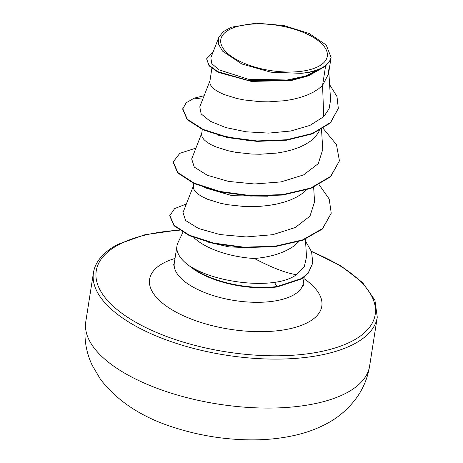<?xml version="1.0" encoding="UTF-8"?>
<svg xmlns="http://www.w3.org/2000/svg" width="463" height="463" viewBox="0 0 463 463"><rect width="100%" height="100%" fill="white"/><g stroke="black" fill="none" stroke-linecap="round" stroke-linejoin="round"><path stroke-width="0.69" d="M229.671 29.453A53.905 22.866 -171.1 0 1 303.705 32.56A53.905 22.866 -171.1 0 1 318.399 66.475A53.905 22.866 -171.1 0 1 244.366 63.367A53.905 22.866 -171.1 0 1 229.671 29.453M182.885 232.374L178.018 242.577A65.271 27.682 8.9 0 0 176.97 245.928A65.271 27.682 8.9 0 0 191.78 267.562L191.439 267.058C210.798 279.212 248.133 286.065 274.437 282.389C282.812 281.278 289.653 279.062 294.954 275.74L296.384 274.779L294.85 274.455C284.294 272.458 270.82 267.145 254.43 258.504A58.274 24.718 8.9 0 1 193.818 237.554M298.872 241.593L294.144 245.859C284.34 252.827 271.104 257.04 254.43 258.504M328.701 69.78L328.51 73.924L322.561 85.418L325.599 66.001A58.274 24.718 -171.1 0 1 321.959 68.246A58.274 24.718 -171.1 0 1 321.762 68.35L308.584 75.793L291.256 80.556L251.23 81.395L218.183 72.35L209.062 65.815L206.608 58.795L208.969 65.196L217.604 71.58L249.175 80.689L288.223 80.626L305.649 76.476L321.681 68.426M210.057 80.545L199.779 106.855L201.162 113.921L210.179 121.231L225.77 127.562L246.079 131.799L268.673 133.107L290.845 131L309.961 125.398L323.741 116.664L322.561 85.418L318.752 88.711L313.515 92.068L307.397 94.973L300.533 97.392L293.05 99.296L285.098 100.679L268.43 101.86L260.044 101.681L244.001 99.933L236.662 98.445L224.075 94.516L219.074 92.201L215.075 89.747L212.152 87.229L210.364 84.717L209.745 82.298L211.851 68.402M319.354 130.705L318.017 133.211L314.811 137.332L310.551 141.093L305.308 144.45L299.196 147.356L292.332 149.775L284.849 151.679L276.897 153.062L260.229 154.243L251.843 154.063L235.794 152.315L228.456 150.828L215.874 146.898L210.873 144.583L206.874 142.129L203.951 139.612L202.163 137.1L201.538 134.681L202.285 129.495M306.338 189.992L302.345 193.476L297.107 196.833L290.995 199.738L284.126 202.157L276.642 204.061L268.69 205.445L260.432 206.295L243.636 206.446L227.593 204.698L220.255 203.211L207.667 199.281L202.672 196.966L198.673 194.512L195.751 191.995L193.962 189.483L193.337 187.064L193.829 183.47M251.021 141.018L217.153 134.97M268.071 196.219L232.276 195.71L204.565 187.689M323.741 116.664L329.124 108.747L330.576 99.979L328.828 71.881M218.808 37.37L210.827 57.794L211.817 63.668L218.93 69.803L248.255 79.237L287.187 79.995L305.221 76.123L319.649 69.45C314.562 71.447 308.364 72.737 301.054 73.328L270.849 72.182L241.779 63.975L222.483 51.08L218.501 44.06L218.808 37.37L223.235 31.658L231.419 27.178L256.363 23.15L283.807 25.529L309.145 33.481L326.224 45.021L331.097 57.389L328.51 73.924M254.604 247.884L229.058 246.901L206.793 241.813M325.599 66.001L330.345 59.987L331.097 57.389M202.782 99.169L194.211 98.139L186.143 102.809L182.682 109.1L187.208 119.651L203.002 129.825L227.489 137.598L256.843 141.377L286.597 140.202L312.34 133.876L330.374 122.996L338.326 108.394L336.989 96.559L329.621 84.654M182.752 108.666L187.272 119.217L203.072 129.385L227.559 137.164L256.913 140.943L286.666 139.762L312.409 133.437L330.437 122.562L338.326 108.394M213.021 52.186L206.608 58.795M319.649 69.45L319.343 69.78M296.384 274.779L304.272 266.821L306.512 256.832L305.424 239.209M193.656 185.31L183.001 212.575L185.628 220.556L198.685 228.548L220.047 234.562L246.171 236.952L272.701 234.695L295.232 227.536L309.996 216.099L314.556 201.851L313.654 187.289M201.856 132.927L191.688 158.954L194.269 167.102L207.268 175.245L228.566 181.421L254.615 183.979L281.11 181.89L303.56 174.916L318.237 163.665L322.763 149.468L321.525 129.518M191.78 267.562L191.746 267.782A64.571 27.392 8.9 0 0 277.221 286.938L274.437 282.389M323.22 128.5L336.468 144.641L339.437 160.846L330.628 176.75L310.789 188.435L282.8 195.045L250.842 196.081L219.705 191.873L194.055 183.574L177.711 172.936L173.087 162.079L179.789 153.34L195.924 148.114M319.123 184.725L329.205 199.038L331.236 213.229L322.462 229.011L302.437 240.366L274.796 246.686L243.712 247.601L213.796 243.544L189.419 235.696L174.03 225.776L169.701 215.787L174.644 208.587L186.363 203.969M305.545 241.194L311.587 251.791L312.797 263.007L308.208 273.228L301.737 278.876L277.221 286.938M194.211 98.139L204.125 95.731M339.437 160.846L330.692 176.316L310.858 187.995L282.864 194.61L250.911 195.641L219.775 191.439L194.119 183.134L177.78 172.496L173.156 161.639M331.236 213.229L322.532 228.577L302.507 239.932L274.866 246.252L243.781 247.161L213.865 243.11L189.483 235.262L174.1 225.342L169.771 215.347M312.797 263.007L308.277 272.794L301.807 278.437L277.291 286.499A64.571 27.392 8.9 0 1 191.439 267.058M330.345 59.987A57.973 24.591 -171.1 0 1 301.054 73.328M345.913 393.237A143.64 60.925 8.9 0 0 369.601 366.14C367.801 377.206 363.773 387.323 357.511 396.49C348.917 408.615 338.112 417.95 325.09 424.507C316.443 428.935 307.241 432.338 297.478 434.711C282.239 438.403 266.011 440.116 248.787 439.85C224.468 439.451 200.693 435.689 177.468 428.559C143.854 418.546 118.227 402.185 100.587 379.481L92.166 365.226C85.724 351.481 83.595 336.971 85.782 321.692A143.64 60.925 8.9 0 0 181.89 396.316A143.64 60.925 8.9 0 0 345.913 393.237M369.601 366.14L377.27 317.172A143.64 60.925 -171.1 0 1 353.582 344.269A143.64 60.925 -171.1 0 1 189.558 347.348A143.64 60.925 -171.1 0 1 93.451 272.724L85.782 321.692M311.535 251.635A141.174 59.883 -171.1 0 1 351.897 341.219A141.174 59.883 -171.1 0 1 157.999 333.082A141.174 59.883 -171.1 0 1 119.512 244.267A141.174 59.883 -171.1 0 1 179.407 230.192M304.22 277.094L303.253 283.263A65.271 27.682 -171.1 0 1 292.489 295.573A65.271 27.682 -171.1 0 1 217.957 296.974A65.271 27.682 -171.1 0 1 174.291 263.065L173.527 265.125M303.977 278.639A87.154 36.971 -171.1 0 1 307.438 322.67A87.154 36.971 -171.1 0 1 187.729 317.647A87.154 36.971 -171.1 0 1 163.971 262.816A87.154 36.971 -171.1 0 1 175.014 258.441M377.27 317.172L374.897 300.122L362.564 282.586L340.895 265.889L311.402 251.27M179.025 229.932L144.907 234.747L118.03 244.285C112.185 247.329 107.341 250.726 103.498 254.476C97.826 260.061 94.475 266.144 93.451 272.724M176.97 245.928L174.291 263.065M303.253 283.263L303.346 285.451"/></g></svg>
